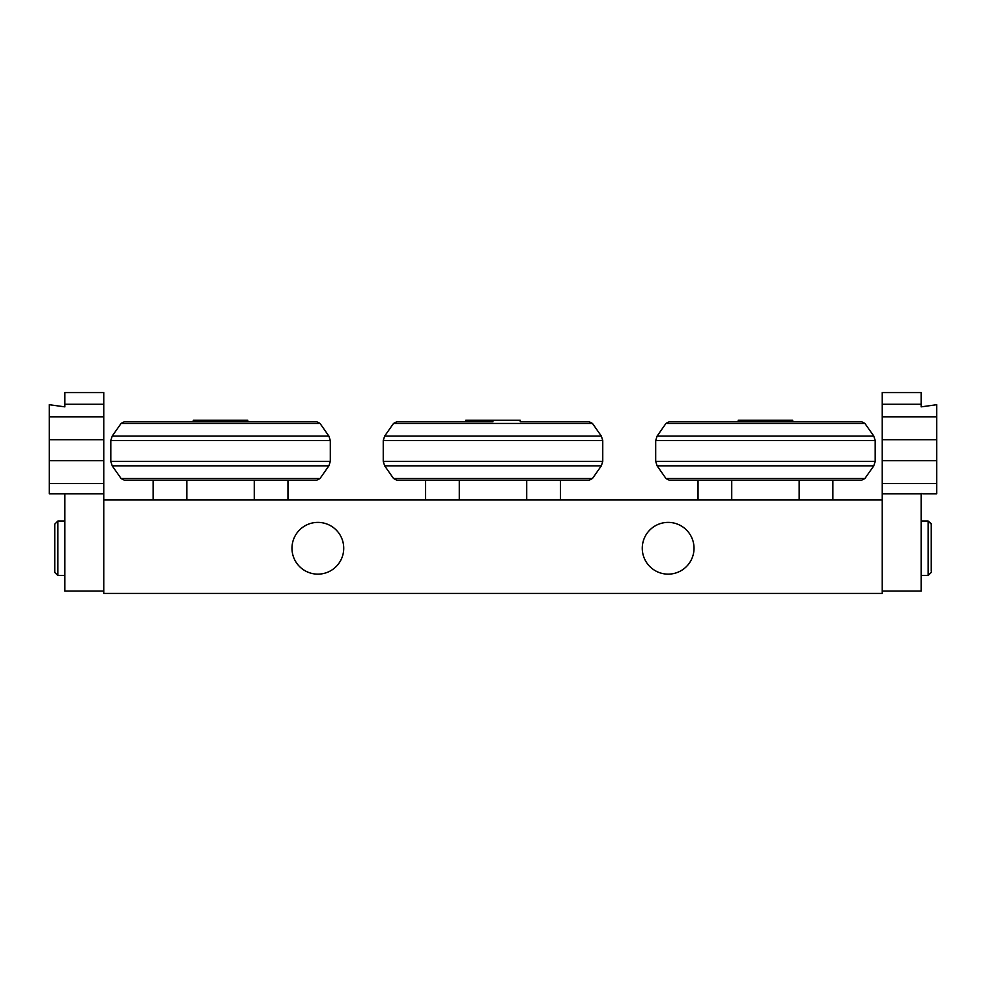 <?xml version="1.0" encoding="UTF-8"?>
<svg xmlns="http://www.w3.org/2000/svg" width="986" height="986" viewBox="0 0 986 986"><rect width="100%" height="100%" fill="white"/><g stroke="black" fill="none" stroke-linecap="round" stroke-linejoin="round"><path stroke-width="1.48" d="M694.021 548.265A25.87 25.87 0 0 1 655.209 570.672A25.87 25.87 0 0 1 655.209 525.858A25.87 25.87 0 0 1 694.021 548.265M343.732 548.265A25.87 25.87 0 0 1 304.921 570.672A25.87 25.87 0 0 1 304.921 525.858A25.87 25.87 0 0 1 343.732 548.265M103.789 500.001L103.789 593.412L882.211 593.412L882.211 500.001L103.789 500.001L103.789 493.776L64.866 493.776L64.866 591.082L103.789 591.082M931.252 571.251L931.252 524.133L928.134 521.027L928.134 575.516L931.252 572.398L928.134 575.516L921.134 575.516M54.748 532.896L54.748 572.398L54.748 532.896M64.866 521.027L57.866 521.027L54.748 524.133L54.748 537.74L54.748 524.133L57.866 521.027L57.866 575.516L54.748 572.398L54.748 559.493M54.748 558.791L54.748 569.563M220.556 480.157L316.839 480.157L320.031 478.493L121.081 478.493L124.273 480.157L220.556 480.157M220.556 421.774L124.273 421.774L193.305 421.774L193.305 420.221L247.794 420.221L247.794 421.774L316.839 421.774L220.556 421.774M287.961 480.157L287.961 500.001M254.265 480.157L254.265 500.001M153.138 480.157L153.138 500.001M186.847 480.157L186.847 500.001M765.444 480.157L861.727 480.157L864.919 478.493L665.969 478.493L669.161 480.157L765.444 480.157M765.444 421.774L669.161 421.774L738.206 421.774L738.206 420.221L792.695 420.221L792.695 421.774L861.727 421.774L738.206 421.774M832.862 480.157L832.862 500.001M799.153 480.157L799.153 500.001M698.039 480.157L698.039 500.001M731.735 480.157L731.735 500.001M493 480.157L589.283 480.157L592.475 478.493L393.525 478.493L396.717 480.157L493 480.157M493 421.774L396.717 421.774L465.749 421.774L465.749 420.221L520.251 420.221L520.251 421.774L589.283 421.774L520.251 421.774M560.418 480.157L560.418 500.001M526.709 480.157L526.709 500.001M425.582 480.157L425.582 500.001M459.291 480.157L459.291 500.001M64.866 406.861L49.3 404.716L64.866 406.861L64.866 392.588L64.866 404.26L103.789 404.26L103.789 460.684L49.3 460.684L49.3 439.694L49.3 493.776L64.866 493.776M103.789 392.588L64.866 392.588L103.789 392.588L103.789 404.26M49.3 404.716L49.3 439.694L103.789 439.694M103.789 416.831L49.3 416.831M103.789 460.684L103.789 493.776M103.789 483.534L49.3 483.534M882.211 591.082L921.134 591.082L921.134 493.518L923.081 493.776L921.134 493.518M921.134 404.26L921.134 392.588L882.211 392.588L882.211 404.26L921.134 404.26L921.134 406.861L936.7 404.716L921.134 406.861M923.081 493.776L936.7 493.776L936.7 404.716M882.211 393.377L882.211 392.588L921.134 392.588M936.7 460.684L936.7 439.694L882.211 439.694L882.211 460.684L936.7 460.684M882.211 439.694L882.211 416.831L936.7 416.831M921.134 493.776L882.211 493.776L882.211 483.534L936.7 483.534M882.211 483.534L882.211 460.684M882.211 416.831L882.211 404.26M882.211 493.776L882.211 500.001M121.081 478.493L112.207 465.823L328.905 465.823L320.031 478.493M112.207 436.108L121.081 423.438L320.031 423.438L328.905 436.108L112.207 436.108L110.789 440.582L330.31 440.582L330.31 461.349L110.789 461.349L112.207 465.823M665.969 478.493L657.095 465.823L873.793 465.823L864.919 478.493M657.095 436.108L665.969 423.438L864.919 423.438L873.793 436.108L657.095 436.108L655.69 440.582L875.211 440.582L875.211 461.349L655.69 461.349L657.095 465.823M393.525 478.493L384.651 465.823L601.349 465.823L592.475 478.493M384.651 436.108L393.525 423.438L592.475 423.438L601.349 436.108L384.651 436.108L383.246 440.582L602.754 440.582L602.754 461.349L383.246 461.349L384.651 465.823M931.215 523.665L928.134 521.027L921.134 521.027L928.134 521.027M57.866 575.516L64.866 575.516L57.866 575.516L54.748 572.398M330.31 461.349L328.905 465.823M110.789 440.582L110.789 461.349M328.905 436.108L330.31 440.582M320.031 423.438L316.839 421.774M121.081 423.438L124.273 421.774M875.211 461.349L873.793 465.823M655.69 440.582L655.69 461.349M873.793 436.108L875.211 440.582M864.919 423.438L861.727 421.774M665.969 423.438L669.161 421.774M602.754 461.349L601.349 465.823M383.246 440.582L383.246 461.349M601.349 436.108L602.754 440.582M592.475 423.438L589.283 421.774M393.525 423.438L396.717 421.774"/></g></svg>
